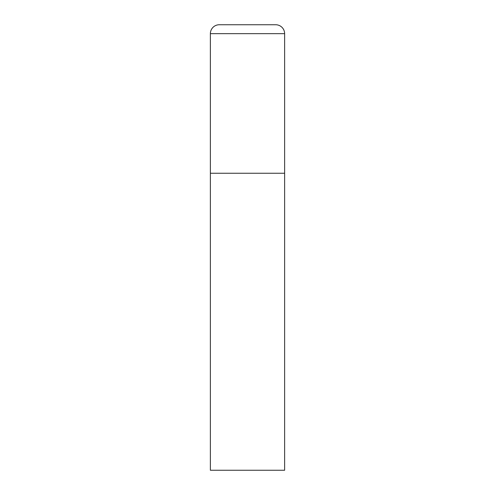 <?xml version="1.0" encoding="UTF-8"?>
<svg xmlns="http://www.w3.org/2000/svg" width="495" height="495" viewBox="0 0 495 495"><rect width="100%" height="100%" fill="white"/><g stroke="black" fill="none" stroke-linecap="round" stroke-linejoin="round"><path stroke-width="0.74" d="M210.375 33.66L210.375 470.25L284.625 470.25L284.625 173.25L210.375 173.25L284.625 173.25L284.625 33.66A8.91 8.91 0 0 0 275.715 24.75L219.285 24.75A8.91 8.91 0 0 0 210.375 33.66L284.625 33.66"/></g></svg>
